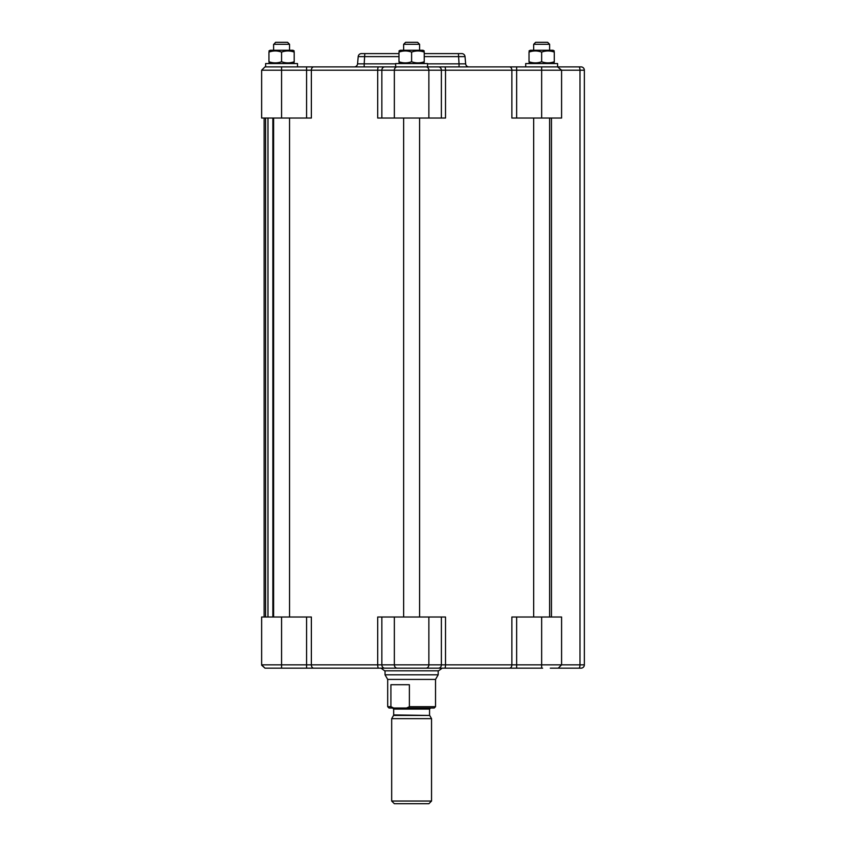 <?xml version="1.0" encoding="UTF-8"?>
<svg xmlns="http://www.w3.org/2000/svg" width="846" height="846" viewBox="0 0 846 846"><rect width="100%" height="100%" fill="white"/><g stroke="black" fill="none" stroke-linecap="round" stroke-linejoin="round"><path stroke-width="1.27" d="M264.121 118.038L264.121 617.009M281.581 118.038L281.581 70.207L306.58 70.207L306.58 66.887L313.739 66.887L281.581 66.887L281.581 70.207L261.647 70.207L261.647 118.038L311.36 118.038L311.36 70.207L377.707 70.207L377.707 118.038L445.514 118.038L445.514 70.207L511.872 70.207L511.872 118.038L561.585 118.038L561.585 70.207L584.353 70.207A3.321 3.321 0 0 0 581.033 66.887L313.739 66.887L364.182 66.887L364.182 63.852L357.562 63.852A3.321 3.321 0 0 1 354.252 66.887M550.323 668.16L578.844 668.16A3.321 1.132 -90 0 0 579.986 664.84L561.585 664.84L561.585 617.009L511.872 617.009L511.872 664.84L261.647 664.84L261.647 617.009L306.58 617.009L306.58 668.16L542.582 668.16M381.049 668.16L384.634 670.825L438.588 670.825L442.172 668.16L444.71 668.16A3.321 0.804 -90 0 0 445.514 664.84L445.514 617.009L377.707 617.009L377.707 664.84A3.321 0.804 -90 0 0 378.522 668.16L411.611 668.16M336.539 668.16L313.739 668.16A3.321 2.39 -90 0 1 311.36 664.84L311.36 617.009L306.58 617.009M525.704 66.887L525.704 63.556L557.599 63.556L557.599 66.887L561.585 70.207L541.652 70.207L541.652 118.038M395.664 66.887L395.664 63.556L427.558 63.556L427.558 66.887L397.229 66.887A3.321 2.876 90 0 0 394.352 70.207L445.514 70.207A3.321 0.804 90 0 0 444.71 66.887M264.967 66.887L261.647 70.207L264.967 66.887L281.581 66.887L265.633 66.887L265.633 63.556L297.517 63.556L297.517 66.887L297.517 63.556M268.954 50.961L270.149 50.274L293.002 50.274L294.197 50.961L293.002 50.274M268.954 52.092C268.954 50.57 268.954 50.57 268.954 52.092C268.954 50.57 268.954 50.57 268.954 52.092L268.954 61.747C273.163 63.26 277.372 63.26 281.581 61.747C285.779 63.26 289.988 63.26 294.197 61.747C294.197 63.26 294.197 63.26 294.197 61.747C294.197 63.26 294.197 63.26 294.197 61.747C294.197 63.26 294.197 63.26 294.197 61.747C294.197 63.26 294.197 63.26 294.197 61.747L294.197 52.092C289.988 50.57 285.779 50.57 281.581 52.092C277.372 50.57 273.163 50.57 268.954 52.092C268.954 50.57 268.954 50.57 268.954 52.092C268.954 50.57 268.954 50.57 268.954 52.092M294.197 52.092C294.197 50.57 294.197 50.57 294.197 52.092C294.197 50.57 294.197 50.57 294.197 52.092C294.197 50.57 294.197 50.57 294.197 52.092C294.197 50.57 294.197 50.57 294.197 52.092M268.954 61.747C268.954 63.26 268.954 63.26 268.954 61.747C268.954 63.26 268.954 63.26 268.954 61.747C268.954 63.26 268.954 63.26 268.954 61.747C268.954 63.26 268.954 63.26 268.954 61.747M281.581 52.092L281.581 61.747M529.025 50.961L530.22 50.274L553.073 50.274L554.278 50.961L553.073 50.274M529.025 52.092C529.025 50.57 529.025 50.57 529.025 52.092C529.025 50.57 529.025 50.57 529.025 52.092L529.025 61.747C533.234 63.26 537.443 63.26 541.652 61.747C545.86 63.26 550.069 63.26 554.278 61.747C554.278 63.26 554.278 63.26 554.278 61.747C554.278 63.26 554.278 63.26 554.278 61.747C554.278 63.26 554.278 63.26 554.278 61.747C554.278 63.26 554.278 63.26 554.278 61.747L554.278 52.092C550.069 50.57 545.86 50.57 541.652 52.092C537.443 50.57 533.234 50.57 529.025 52.092C529.025 50.57 529.025 50.57 529.025 52.092C529.025 50.57 529.025 50.57 529.025 52.092M554.278 52.092C554.278 50.57 554.278 50.57 554.278 52.092C554.278 50.57 554.278 50.57 554.278 52.092C554.278 50.57 554.278 50.57 554.278 52.092C554.278 50.57 554.278 50.57 554.278 52.092M529.025 61.747C529.025 63.26 529.025 63.26 529.025 61.747C529.025 63.26 529.025 63.26 529.025 61.747C529.025 63.26 529.025 63.26 529.025 61.747C529.025 63.26 529.025 63.26 529.025 61.747M541.652 52.092L541.652 61.747M398.984 50.961L400.19 50.274L423.042 50.274L424.237 50.961L423.042 50.274M398.984 52.092C398.984 50.57 398.984 50.57 398.984 52.092C398.984 50.57 398.984 50.57 398.984 52.092L398.984 61.747C403.193 63.26 407.402 63.26 411.611 61.747C415.82 63.26 420.028 63.26 424.237 61.747C424.237 63.26 424.237 63.26 424.237 61.747C424.237 63.26 424.237 63.26 424.237 61.747L424.237 52.092C420.028 50.57 415.82 50.57 411.611 52.092C407.402 50.57 403.193 50.57 398.984 52.092C398.984 50.57 398.984 50.57 398.984 52.092C398.984 50.57 398.984 50.57 398.984 52.092M424.237 52.092C424.237 50.57 424.237 50.57 424.237 52.092C424.237 50.57 424.237 50.57 424.237 52.092C424.237 50.57 424.237 50.57 424.237 52.092C424.237 50.57 424.237 50.57 424.237 52.092M398.984 61.747C398.984 63.26 398.984 63.26 398.984 61.747C398.984 63.26 398.984 63.26 398.984 61.747M411.611 52.092L411.611 61.747M267.188 668.16L313.739 668.16M280.65 668.16L275.415 668.16M281.581 617.009L281.581 668.16L264.967 668.16L261.657 665.178M357.382 668.16L355.14 668.16M541.652 668.16L541.652 664.84L516.642 664.84L516.642 668.16L509.482 668.16A3.321 2.39 -90 0 0 511.872 664.84L516.642 664.84L516.642 617.009M578.844 668.16L581.033 668.16A3.321 3.321 0 0 0 584.353 664.84L584.353 70.207M417.194 44.288L419.584 44.288L417.596 42.3L405.636 42.3L403.637 44.288L417.194 44.288M273.914 44.288L289.544 44.288L287.555 42.3L275.595 42.3L273.914 44.288M533.678 44.288L549.625 44.288L547.626 42.3L535.666 42.3L533.678 44.288L533.678 50.274M391.677 801.046L394.342 803.7L428.89 803.7L431.545 801.046L391.677 801.046L391.677 718.656L431.545 718.656L431.545 801.046M438.186 674.812L435.531 679.412L387.69 679.412L385.036 674.812L438.186 674.812L438.186 670.825M435.531 679.412L435.531 706.696L409.379 706.696L406.577 708.028L393.718 708.028L390.915 706.696L387.69 706.696L387.69 679.412M390.915 706.696L390.915 684.721L409.379 684.721L409.379 706.696M387.69 706.696L389.023 708.028L393.718 708.028M406.577 708.028L434.199 708.028L435.531 706.696M459.04 66.887L459.04 63.852L465.66 63.852L465.025 56.629L465.66 63.852A3.321 3.321 0 0 0 468.97 66.887L509.482 66.887A3.321 2.39 90 0 1 511.872 70.207L541.652 70.207L541.652 66.887M424.237 56.629L465.025 56.629A3.321 3.321 0 0 0 461.726 53.594L458.416 53.594L459.04 63.852L427.558 63.852M398.984 53.594L361.506 53.594A3.321 3.321 0 0 0 358.196 56.629L398.984 56.629M364.816 53.594L364.182 63.852L395.664 63.852M458.416 53.594L424.237 53.594M358.196 56.629L357.562 63.852M275.828 42.3L287.323 42.3L275.828 42.3M535.719 42.3L547.573 42.3L535.719 42.3M415.798 42.3L407.423 42.3L415.798 42.3M549.625 44.288L549.625 50.274L549.625 44.288L547.626 42.3L535.666 42.3M265.591 617.009L265.591 118.038M267.981 118.038L267.981 617.009M272.867 617.009L272.867 118.038M584.353 664.84L579.986 664.84L579.986 70.207A3.321 1.132 90 0 0 578.844 66.887M384.729 668.16A3.321 2.876 -90 0 1 381.853 664.84L381.853 617.009M397.229 668.16A3.321 2.876 -90 0 1 394.352 664.84L394.352 617.009M425.993 668.16A3.321 2.876 -90 0 0 428.869 664.84L428.869 617.009M438.503 668.16A3.321 2.876 -90 0 0 441.379 664.84L441.379 617.009M558.265 668.16L561.585 664.84L541.652 664.84L541.652 617.009M391.677 718.656L393.527 715.452L429.694 715.452L393.676 714.923L393.676 709.085L429.557 709.085L430.614 708.028M306.58 118.038L306.58 70.207L311.36 70.207A3.321 2.39 90 0 1 313.739 66.887M378.522 66.887A3.321 0.804 90 0 0 377.707 70.207L394.352 70.207L394.352 118.038M384.729 66.887A3.321 2.876 90 0 0 381.853 70.207L381.853 118.038M425.993 66.887A3.321 2.876 90 0 1 428.869 70.207L428.869 118.038M438.503 66.887A3.321 2.876 90 0 1 441.379 70.207L441.379 118.038M516.642 66.887L516.642 118.038M551.455 617.009L551.455 118.038M557.599 63.556L557.599 66.887M293.002 63.556L294.197 62.868L293.002 63.556M270.149 63.556L268.954 62.868M289.544 617.009L289.544 118.038M273.607 617.009L273.607 118.038M553.073 63.556L554.278 62.868L553.073 63.556M530.22 63.556L529.025 62.868M549.625 617.009L549.625 118.038M533.678 617.009L533.678 118.038M423.042 63.556L424.237 62.868M400.19 63.556L398.984 62.868M419.584 617.009L419.584 118.038M403.637 617.009L403.637 118.038M261.647 664.84L264.967 668.16M419.584 44.288L419.584 50.274L419.584 44.288L417.596 42.3M403.637 50.274L403.637 44.288M289.544 44.288L289.544 50.274L289.544 44.288L287.555 42.3M273.607 50.274L273.607 44.288M393.676 709.085L392.607 708.028M429.694 715.452L431.545 718.656M429.557 714.923L429.557 709.085M393.527 715.452L393.676 714.923M385.036 674.812L385.036 670.825"/></g></svg>
